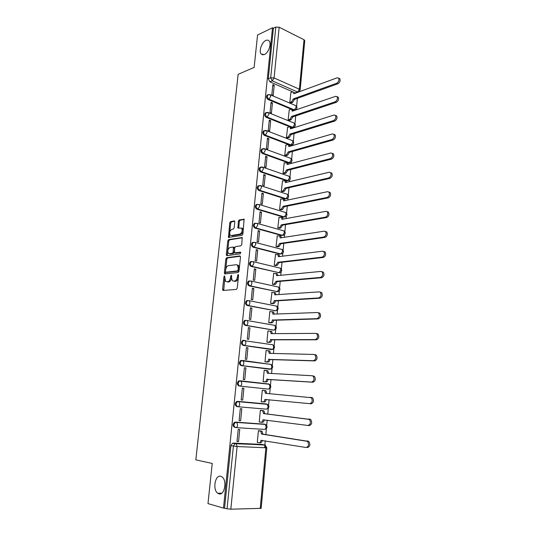 <?xml version="1.0" encoding="UTF-8"?>
<svg xmlns="http://www.w3.org/2000/svg" width="536" height="536" viewBox="0 0 536 536"><rect width="100%" height="100%" fill="white"/><g stroke="black" fill="none" stroke-linecap="round" stroke-linejoin="round"><path stroke-width="0.8" d="M224.53 275.873L223.941 276.75L222.581 289.333L223.17 290.465L236.369 289.413L237.247 288.134L238.587 275.249L238.151 274.452L237.368 277.018C236.972 279.377 236.048 280.737 234.574 281.105L232.323 280.79L231.512 277.601L231.512 275.263L230.661 276.06L230.487 277.702C230.098 280.033 229.187 281.387 227.753 281.748L225.562 281.447L224.53 275.873M238.587 275.283L238.353 277.233L237.368 277.018M231.673 276.1L231.472 277.916L230.487 277.702M264.375 54.578C268.456 53.031 271.719 43.738 269.132 41.004C268.302 40.039 267.203 39.858 265.836 40.468C261.742 42.15 258.593 51.329 261.173 54.036L264.375 54.578M218.923 493.83C224.517 495.82 227.371 480.457 222.072 476.946L220.738 476.29C215.137 474.521 212.41 489.73 217.716 493.227L218.923 493.83M295.148 105.378L295.852 105.672C297.353 107.073 297.319 108.419 295.745 109.719L294.405 109.887L268.945 99.187C267.25 97.921 266.908 96.467 267.92 94.825L267.069 95.153C266.057 96.788 266.392 98.242 268.087 99.508L293.54 110.181L294.914 110.007M266.178 112.654L265.28 112.982C264.228 114.644 264.563 116.111 266.278 117.371L291.892 127.602L293.212 127.434M264.416 130.657L263.471 130.978C262.379 132.667 262.707 134.141 264.456 135.4L290.231 145.176L291.51 145.015M262.633 148.82L261.648 149.142C260.516 150.857 260.838 152.345 262.606 153.597L288.556 162.911L289.788 162.763M260.844 167.158L259.813 167.473C258.64 169.215 258.948 170.716 260.751 171.969L286.867 180.806L288.053 180.672M259.042 185.67L257.963 185.972C256.737 187.747 257.039 189.262 258.868 190.508L285.159 198.869L286.298 198.742M257.226 204.357L256.101 204.645C254.821 206.454 255.116 207.981 256.972 209.228L283.437 217.093L284.522 216.98M255.397 223.224L254.218 223.499C252.892 225.334 253.173 226.875 255.062 228.122L281.702 235.492L282.894 235.284M253.434 242.252L252.315 242.533C250.935 244.396 251.203 245.95 253.126 247.197L279.946 254.057L281.045 253.89M251.558 261.474L250.406 261.742C248.965 263.638 249.22 265.213 251.176 266.459L279.109 272.703M249.669 280.891L248.476 281.139C246.975 283.068 247.217 284.656 249.207 285.902L277.192 291.651M247.726 300.482L246.526 300.723C244.965 302.686 245.193 304.294 247.217 305.533L275.256 310.78M245.723 320.26L244.57 320.495C242.935 322.491 243.15 324.113 245.207 325.359L273.293 330.075M243.699 340.233L242.587 340.454C240.892 342.491 241.086 344.132 243.177 345.385L271.31 349.546M241.656 360.4L240.597 360.614C238.822 362.684 239.002 364.346 241.133 365.599L269.3 369.197M234.808 221.938L234.205 220.919L230.581 221.623L229.743 222.909L228.497 237.435L242.011 235.351L242.882 234.044L244.115 219.211L239.197 219.954L238.339 221.261L237.937 228.061L241.622 228.135C242.701 230.674 242.125 232.658 239.9 234.085L231.244 235.559L230.245 235.23C229.18 232.745 229.736 230.788 231.907 229.348L233.334 229.093L234.185 227.8L234.808 221.938M223.485 508.081L207.981 503.599L212.229 463.446L195.821 459.875L238.145 74.343L254.138 67.395L257.561 35.008L272.509 27.772L223.485 508.081L227.056 508.778L233.395 446.153L234.935 443.701L264.496 444.853L265.494 445.295M226.695 257.709L225.857 258.975L224.363 272.831L224.953 273.93L238.131 272.516L239.009 271.229L240.483 257.039L239.86 255.94L226.695 257.709L227.666 257.937L226.829 259.203L225.73 269.4M226.326 254.593L227.807 240.858L228.644 239.585L242.192 237.555L241.796 244.496L240.919 245.796L235.518 246.614L234.661 247.9L234.473 252.804L240.483 252.148L240.302 253.816L226.916 255.659L226.326 254.593L227.298 254.821L228.772 241.106L227.807 240.858M295.778 93.05L294.679 92.708L294.961 93.351M292.817 91.891L269.883 81.807L272.295 80.842L270.68 77.76L275.812 27.068L279.176 27.229L304.019 39.744L304.756 40.669M264.61 447.714L265.26 440.833M265.843 434.589L266.412 428.505M266.694 425.483L267.196 420.157M267.765 414.047L268.308 408.265M268.59 405.27L269.112 399.682M269.675 393.685L270.191 388.218M270.466 385.257L271.008 379.475M271.571 373.471L272.054 368.373M272.328 365.425L272.884 359.468M273.447 353.452L273.896 348.708M274.171 345.787L274.74 339.65M275.31 333.627L275.718 329.238M275.993 326.33L276.583 320.019M277.152 313.989L277.527 309.949M277.795 307.061L278.405 300.582M278.975 294.539L279.316 290.84M279.591 287.973L280.214 281.326M280.777 275.276L281.092 271.92M281.36 269.059L282.003 262.251M282.566 256.195L282.854 253.166M283.122 250.319L283.772 243.357M284.341 237.294L284.596 234.594M284.857 231.746L285.527 224.638M286.097 218.567L286.318 216.189M286.586 213.355L287.263 206.092M287.832 200.022L288.026 197.958M288.294 195.124L288.984 187.721M289.561 181.644L289.721 179.895M289.989 177.061L290.693 169.517M291.262 163.433L291.396 161.993M291.664 159.165L292.388 151.48M292.958 145.397L293.065 144.251M293.326 141.424L294.063 133.611M294.632 127.521L294.713 126.677M294.974 123.843L295.718 115.903M296.294 109.806L296.341 109.257M296.609 106.423L297.366 98.356M272.509 27.772L273.414 28.227L275.812 27.068M233.281 443.091L261.97 444.418L265.012 445.081L232.45 443.259L236.275 443.768L237.106 446.535L230.822 509.2L227.056 508.778M261.159 508.336L230.822 509.2M259.893 430.823L258.419 430.656L257.287 442.481L257.943 442.515M238.547 441.577L239.753 429.517L238.212 429.423L236.992 441.503L238.547 441.577L237.013 441.316M240.637 420.72L241.83 408.78L240.296 408.653L239.096 420.613L240.637 420.72L239.103 420.512M261.829 410.509L260.362 410.321L259.243 422.026L260.362 422.107M241.173 399.93L242.701 400.07L241.173 399.916L242.359 388.091L243.887 388.252L242.359 388.124M261.179 401.772L262.647 401.913L261.179 401.759L262.285 390.181L263.752 390.329L262.285 390.208M245.924 367.924L244.409 367.73L243.23 379.455L244.751 379.629L245.924 367.924L244.396 367.843M265.153 370.349L264.194 370.229L263.096 381.712L264.563 381.813M247.934 347.79L246.433 347.569L245.267 359.174L246.774 359.381L247.934 347.79L246.413 347.763M266.68 350.564L266.084 350.477L264.998 361.847L266.452 361.974M249.93 327.851L248.436 327.596L247.284 339.094L248.784 339.328L249.93 327.851L248.409 327.878M268.395 330.98L267.953 330.906L266.881 342.169L268.322 342.323M251.907 308.106L250.426 307.825L249.28 319.208L250.768 319.476L251.907 308.106L250.392 308.18M270.171 311.59L269.809 311.523L268.744 322.679L270.178 322.853M253.863 288.556L252.396 288.241L251.263 299.517L252.737 299.812L253.863 288.556L252.349 288.67M271.953 292.388L270.586 303.376L272.013 303.577M255.806 269.186L254.339 268.844L253.22 280.013L254.687 280.335L255.806 269.186L254.292 269.353M273.735 273.367L272.415 284.254L273.836 284.475M257.722 250.004L256.275 249.635L255.163 260.697L256.617 261.045L257.722 250.004L256.215 250.212M275.511 254.52L274.224 265.307L275.638 265.555M259.625 231.003L258.185 230.607L257.086 241.562L258.533 241.944L259.625 231.003L258.118 231.257M277.28 235.853L276.02 246.54L277.42 246.808M261.508 212.182L260.081 211.754L258.989 222.608L260.422 223.016L261.508 212.182L260.007 212.477M279.028 217.361L277.802 227.947L279.189 228.236M263.377 193.536L261.957 193.087L260.871 203.834L262.298 204.27L263.377 193.536L261.876 193.878M280.77 199.037L279.564 209.522L280.944 209.837M265.226 175.064L263.812 174.589L262.74 185.242L264.161 185.697L265.226 175.064L263.725 175.446M282.492 180.88L281.306 191.272L282.68 191.607M267.055 156.767L265.655 156.264L264.59 166.817L266.003 167.299L267.055 156.767L265.561 157.189M284.207 162.89L283.035 173.188L284.402 173.543M268.871 138.636L267.477 138.107L266.425 148.566L267.826 149.075L268.871 138.636L267.377 139.105M285.902 145.068L284.75 155.266L286.103 155.641M270.667 120.674L269.286 120.124L268.241 130.483L269.635 131.019L270.667 120.674L269.179 121.183M287.584 127.401L286.445 137.511L287.799 137.906M272.449 102.879L271.075 102.302L270.044 112.56L271.424 113.123L272.449 102.879L270.961 103.421M289.252 109.893L288.127 119.91L289.467 120.325M274.218 85.244L272.851 84.641L271.826 94.812L273.199 95.395L274.218 85.244L272.73 85.827M290.907 92.547L289.795 102.47L291.128 102.905M268.087 389.089L239.94 386.088C237.77 384.828 237.609 383.14 239.458 381.036L241.093 381.096L241.803 383.575C241.542 385.17 240.925 386.007 239.94 386.088L268.087 389.089C269.085 389.015 269.709 388.205 269.956 386.657L269.206 384.245L268.57 383.977L240.55 380.835M237.756 406.73L236.972 406.636C234.761 405.37 234.627 403.668 236.557 401.531L267.551 404.352M234.862 427.467C232.617 426.187 232.497 424.465 234.513 422.294L263.893 424.056L265.715 424.586M271.759 344.635L271.404 344.534M270.084 364.306L269.554 364.125M240.342 380.815L238.587 380.969C236.731 383.073 236.892 384.754 239.063 386.021M268.342 384.145L267.685 383.91M298.184 92.152L296.495 92.788M273.414 28.227L268.275 78.738L269.883 81.807M224.564 508.061L230.909 445.704L232.45 443.259M262.318 444.478L261.97 444.418M242.701 400.07L243.887 388.252M231.472 277.916C231.083 280.248 230.165 281.594 228.731 281.956L227.646 282.057M238.353 277.233C237.957 279.591 237.033 280.951 235.559 281.32L234.446 281.427M224.738 278.586L223.72 290.418M240.369 256.242L227.666 257.937M225.495 271.564L225.468 273.876M225.502 271.424L225.917 272.194L237.488 270.921L238.098 270.017L238.279 268.275L237.495 265.139L236.296 264.717L228.396 265.668C226.969 266.064 226.071 267.41 225.69 269.715L225.502 271.424M226.708 272.368L225.917 272.194M237.28 264.945L238.473 265.367L239.264 268.502L238.466 271.142L226.895 272.409M242.326 237.756L229.609 239.833L228.772 241.106M235.512 253.099L240.878 252.469M230.011 247.444C227.813 248.865 227.264 250.841 228.37 253.374L229.334 253.709L232.363 253.287L233.214 252L233.408 247.116L230.011 247.444M233.917 247.243L234.607 248.295L234.185 252.242L233.334 253.521L230.306 253.943M227.298 254.821L227.405 255.592M241.528 228.055L242.594 228.403C243.666 230.936 243.096 232.912 240.865 234.339L232.209 235.813M244.255 219.432L240.162 220.222L239.304 221.529L238.761 228.115M229.636 233.066L229.321 237.475M234.735 221.268L231.539 221.891L230.701 223.17L229.696 232.503M259.049 430.696L262.044 431.306L262.861 434.133L261.575 434.06L260.757 431.225L258.412 430.716M257.293 442.408L259.096 442.709C260.101 442.716 260.731 441.925 260.978 440.337L306.156 447.52C308.77 446.481 309.218 444.424 307.497 441.363L261.575 434.06M262.861 434.133L308.81 441.43C310.532 444.491 310.089 446.542 307.47 447.58M262.278 440.344L262.272 440.398C262.017 441.986 261.394 442.776 260.389 442.77L259.337 442.716M260.362 410.342L264.014 410.951L264.791 413.685L263.518 413.584L262.74 410.844L260.355 410.382M259.25 421.959L261.052 422.201C262.05 422.174 262.674 421.376 262.928 419.802L307.999 425.477C310.579 424.418 311.048 422.402 309.399 419.413L263.518 413.584M264.791 413.685L310.706 419.514C312.354 422.495 311.885 424.512 309.305 425.571L308.173 425.49M264.221 419.768L264.208 419.896C263.96 421.464 263.33 422.268 262.332 422.288L261.179 422.207M261.186 401.712L262.982 401.893C263.98 401.839 264.603 401.029 264.851 399.461L309.835 403.668C312.367 402.59 312.856 400.6 311.282 397.685L265.441 393.31L264.704 390.664L264.074 390.396L265.97 390.798L266.707 393.424M264.074 390.396L262.285 390.242M310.371 397.283L312.575 397.812C314.15 400.727 313.667 402.717 311.128 403.789L309.835 403.668M266.144 399.394L266.124 399.581C265.876 401.149 265.253 401.953 264.255 402.013L262.982 401.893M266.131 370.416L267.9 370.832L268.61 373.304M263.102 381.659L264.898 381.779C265.896 381.692 266.519 380.875 266.76 379.327L311.644 382.081C314.143 380.989 314.639 379.019 313.138 376.178L312.173 375.763L267.343 373.23L266.64 370.671L264.188 370.302M312.374 375.79L314.424 376.339C315.925 379.18 315.429 381.143 312.93 382.235L268.027 379.475C267.779 381.022 267.156 381.84 266.158 381.927L264.898 381.779M263.096 381.712L266.158 381.927M268.047 379.28L266.781 379.133M269.112 350.772L269.816 351.053L270.492 353.378M265.005 361.793L266.794 361.867C267.786 361.746 268.409 360.922 268.657 359.381L313.433 360.721C315.898 359.609 316.408 357.666 314.974 354.892L313.962 354.464L269.226 353.345L268.563 350.872L266.077 350.551M315.235 354.658L316.253 355.087C317.687 357.854 317.178 359.797 314.712 360.909L269.91 359.555C269.662 361.09 269.045 361.921 268.047 362.035L266.794 361.867M265.689 361.941L268.047 362.035M269.93 359.361L268.67 359.187M266.881 342.122L268.67 342.135C269.662 341.995 270.285 341.157 270.526 339.63L315.208 339.576C317.634 338.45 318.163 336.528 316.789 333.821L315.724 333.385L271.095 333.647L270.466 331.255L267.946 330.987M270.975 331.174L271.705 331.469L272.355 333.64M316.99 333.606L318.056 334.042C319.429 336.749 318.9 338.665 316.475 339.791L271.772 339.824C271.531 341.352 270.908 342.189 269.916 342.33L268.67 342.135M267.799 342.316L269.916 342.33M271.792 339.636L270.546 339.435M268.744 322.639L270.526 322.598C271.524 322.424 272.141 321.58 272.382 320.059L316.964 318.652C319.356 317.5 319.892 315.604 318.585 312.964L317.48 312.522L272.945 314.143L272.348 311.825L269.802 311.604M272.817 311.771L273.581 312.059L274.204 314.096M318.732 312.776L319.845 313.212C321.151 315.851 320.615 317.748 318.223 318.893L273.621 320.287C273.373 321.801 272.757 322.645 271.765 322.819L270.526 322.598M269.769 322.866L271.765 322.819M273.635 320.099L272.395 319.878M270.593 303.336L272.368 303.242C273.36 303.041 273.976 302.19 274.218 300.683L318.699 297.936C321.057 296.77 321.607 294.894 320.361 292.314L319.208 291.872L274.774 294.82L274.211 292.576L271.638 292.408M274.64 292.542L275.437 292.837L276.027 294.733M320.461 292.154L321.607 292.596C322.86 295.169 322.31 297.045 319.952 298.21L275.444 300.93C275.209 302.438 274.593 303.289 273.601 303.49L272.368 303.242M271.672 303.59L273.601 303.49M275.464 300.75L274.238 300.495M272.422 284.221L274.197 284.073L276.053 281.306L320.421 277.434C322.746 276.248 323.309 274.392 322.109 271.873L320.923 271.43L276.589 275.678L276.053 273.514L273.454 273.394M276.449 273.501L277.273 273.796L277.836 275.558M322.163 271.732L323.355 272.181C324.548 274.693 323.985 276.549 321.66 277.735L277.273 281.581L275.417 284.341L274.197 284.073M273.534 284.495L275.417 284.341M277.273 281.581L276.053 281.306M274.231 265.28L276.007 265.079L277.856 262.292L322.123 257.133C324.414 255.927 324.984 254.091 323.845 251.632L322.625 251.19L278.385 256.717L277.882 254.62L275.256 254.553M278.238 254.634L279.089 254.928L279.625 256.563M323.851 251.525L325.077 251.967C326.223 254.426 325.647 256.255 323.355 257.461L279.068 262.586L277.219 265.374L276.007 265.079M275.363 265.581L277.219 265.374M279.068 262.586L277.856 262.292M276.027 246.52L277.795 246.265L279.645 243.458L323.811 237.039C326.069 235.813 326.652 233.998 325.56 231.592L324.3 231.15L280.167 237.937L279.685 235.907L277.038 235.894M280.006 235.94L280.891 236.235L281.4 237.743M325.526 231.512L326.786 231.947C327.878 234.353 327.295 236.168 325.037 237.394L280.844 243.78L279.001 246.587L277.795 246.265M277.172 246.841L279.001 246.587M280.844 243.78L279.645 243.458M277.802 227.927L279.571 227.633L281.413 224.798L325.479 217.147C327.704 215.901 328.3 214.099 327.255 211.747L325.968 211.318L281.929 219.325L281.48 217.361L278.807 217.402M281.769 217.428L282.673 217.716L283.155 219.103M327.208 211.7L328.468 212.135C329.513 214.48 328.923 216.283 326.692 217.522L282.606 225.14L280.764 227.968L279.571 227.633M278.961 228.276L280.764 227.968M282.606 225.14L281.413 224.798M279.564 209.509L281.326 209.161L283.162 206.313L327.127 197.449C329.325 196.183 329.928 194.394 328.93 192.096L327.617 191.674L283.678 200.893L283.249 198.99L280.562 199.084M283.531 199.077L284.435 199.365L284.891 200.638M328.91 192.069L330.143 192.511C331.134 194.809 330.538 196.591 328.34 197.851L284.355 206.675L282.512 209.529L281.326 209.161M280.73 209.878L282.512 209.529M284.355 206.675L283.162 206.313M281.306 191.265L283.068 190.87L284.897 187.995L328.769 177.945C330.933 176.659 331.543 174.89 330.591 172.639L329.245 172.23L285.407 182.629L285.005 180.779L282.298 180.927M285.313 180.887L286.184 181.181L286.613 182.34M331.791 173.074L330.591 172.639L331.791 173.074C332.742 175.326 332.132 177.088 329.968 178.374L286.077 188.384L284.248 191.251L283.068 190.87M282.472 191.654L284.248 191.251M286.077 188.384L284.897 187.995M283.035 173.182L284.79 172.739L286.619 169.845L330.384 158.629C332.528 157.323 333.144 155.574 332.233 153.37L330.859 152.974L287.122 164.525L286.74 162.736L284.013 162.944M287.082 162.864L287.912 163.158L288.314 164.21M332.253 153.397L333.425 153.832C334.33 156.03 333.72 157.785 331.576 159.085L287.792 170.26L285.969 173.148L284.79 172.739M284.207 173.59L285.969 173.148M287.792 170.26L286.619 169.845M284.75 155.266L286.505 154.777L288.321 151.869L331.992 139.507C334.102 138.181 334.725 136.439 333.854 134.281L332.461 133.906L288.824 146.596L288.462 144.861L287.47 144.606L285.721 145.122M288.83 145.001L289.621 145.303L290.003 146.254M333.895 134.335L335.04 134.77C335.911 136.928 335.288 138.663 333.178 139.983L289.487 152.298L287.671 155.206L286.505 154.777M285.916 155.695L287.671 155.206M289.487 152.298L288.321 151.869M286.459 137.511L288.194 136.982L290.01 134.047L333.58 120.567C335.663 119.227 336.293 117.498 335.462 115.387L334.042 115.019L290.505 128.828L290.164 127.146L289.159 126.898L287.41 127.461M290.566 127.307L291.671 128.459M335.523 115.461L336.635 115.897C337.472 118.007 336.843 119.729 334.759 121.069L291.169 134.502L289.353 137.43L288.194 136.982M287.618 137.96L289.353 137.43M291.169 134.502L290.01 134.047M288.147 119.917L289.875 119.34L291.685 116.392L335.154 101.813C337.211 100.453 337.848 98.738 337.05 96.668L335.616 96.319L292.174 111.22L291.852 109.585L290.827 109.351L289.085 109.954M292.281 109.766L293.326 110.825M337.131 96.768L338.216 97.197C339.013 99.267 338.384 100.982 336.32 102.336L292.837 116.868L291.028 119.809L289.875 119.34M289.293 120.386L291.028 119.809M292.837 116.868L291.685 116.392M289.815 102.477L291.537 101.867L293.346 98.899L336.709 83.241C338.745 81.861 339.382 80.152 338.625 78.122L337.171 77.794L293.829 93.766L293.52 92.185L292.482 91.964L290.74 92.607M293.983 92.386L293.52 92.185M338.719 78.256L339.784 78.678C340.548 80.708 339.911 82.41 337.874 83.79L294.485 99.395L292.683 102.356L291.537 101.867M290.961 102.966L292.683 102.356M294.485 99.395L293.346 98.899M224.906 276.958L223.941 276.75M238.527 275.571L237.542 275.357M231.646 276.275L230.661 276.06M293.54 110.181L294.405 109.887L296.187 107.113L295.852 105.672L270.419 94.852L270.734 96.319L268.945 99.187L268.087 99.508M293.453 122.784L294.19 123.086C295.731 124.493 295.691 125.846 294.083 127.153L292.757 127.327L267.136 117.076C265.414 115.809 265.079 114.342 266.131 112.681L267.203 112.366M291.892 127.602L292.757 127.327L294.552 124.573L294.19 123.086L268.596 112.707L268.931 114.222L267.136 117.076L266.278 117.371M291.745 140.352L292.522 140.653C294.09 142.067 294.056 143.434 292.408 144.74L291.102 144.921L265.313 135.126C263.565 133.866 263.236 132.392 264.328 130.697L265.474 130.395M290.231 145.176L291.102 144.921L292.897 142.187L292.522 140.653L266.754 130.724L267.109 132.298L265.313 135.126L264.456 135.4M290.023 158.08L290.834 158.375C292.442 159.808 292.401 161.175 290.713 162.488L289.427 162.683L263.471 153.35C261.695 152.09 261.374 150.603 262.506 148.881L263.725 148.593M288.556 162.911L289.427 162.683L291.229 159.969L290.834 158.375L264.898 148.914L265.273 150.536L263.471 153.35L262.606 153.597M288.274 175.969L289.125 176.264C290.773 177.704 290.733 179.084 289.005 180.404L287.738 180.599L261.608 171.741C259.806 170.488 259.498 168.987 260.677 167.239L261.963 166.971M286.867 180.806L287.738 180.599L289.547 177.905L289.125 176.264L263.029 167.272L263.417 168.954L261.608 171.741L260.751 171.969M286.519 194.019L287.403 194.307C289.092 195.767 289.051 197.161 287.276 198.481L286.036 198.682L259.732 190.307C257.903 189.054 257.602 187.54 258.828 185.764L260.181 185.516M285.159 198.869L286.036 198.682L287.845 196.009L287.403 194.307L261.132 185.804L261.548 187.54L259.732 190.307L258.868 190.508M284.911 212.296L285.668 212.524C287.397 213.998 287.35 215.405 285.534 216.732L284.315 216.933L257.836 209.047C255.98 207.8 255.685 206.273 256.958 204.464L259.216 204.504L259.659 206.306L257.836 209.047L256.972 209.228M283.437 217.093L284.315 216.933L286.13 214.279L285.668 212.524L259.216 204.504L256.101 204.645M283.35 230.741L283.913 230.902C285.688 232.396 285.641 233.81 283.772 235.15L282.579 235.351L255.927 227.968C254.03 226.721 253.749 225.18 255.082 223.345L257.287 223.385L257.749 225.247L255.927 227.968L255.062 228.122M281.702 235.492L282.579 235.351L284.402 232.725L283.913 230.902L257.287 223.385L254.218 223.499M281.702 249.334L282.137 249.454C283.959 250.969 283.906 252.396 281.99 253.736L280.824 253.943L253.99 247.069C252.067 245.823 251.799 244.269 253.186 242.399L255.337 242.446L255.819 244.376L253.99 247.069L253.126 247.197M279.946 254.057L280.824 253.943L282.653 251.337L282.137 249.454L255.337 242.446L252.315 242.533M280.006 268.094L280.348 268.174C282.217 269.709 282.164 271.156 280.187 272.502L279.055 272.71L252.041 266.359C250.091 265.112 249.83 263.538 251.27 261.635L253.367 261.689L253.876 263.685L252.041 266.359L251.176 266.459M278.177 272.797L279.055 272.71L280.891 270.124L280.348 268.174L253.367 261.689L250.406 261.742M278.285 287.015L278.539 287.068C280.462 288.629 280.402 290.09 278.365 291.45L277.273 291.651L250.078 285.829C248.088 284.583 247.84 282.995 249.34 281.058L251.371 281.112L251.913 283.182C251.665 284.716 251.049 285.594 250.078 285.829L249.207 285.902M276.388 291.711L277.273 291.651L279.109 289.092L278.539 287.068L251.371 281.112L248.476 281.139M276.536 306.11L276.71 306.143C278.687 307.724 278.626 309.198 276.529 310.572L275.471 310.766L248.088 305.493C246.064 304.247 245.836 302.639 247.398 300.669L249.361 300.723L249.93 302.874C249.682 304.415 249.066 305.286 248.088 305.493L247.217 305.533M274.586 310.806L275.471 310.766C276.462 310.579 277.079 309.734 277.313 308.234L276.71 306.143L249.361 300.723L246.526 300.723M274.76 325.372L274.861 325.392C276.898 327 276.831 328.494 274.666 329.875L273.655 330.069L246.078 325.345C244.021 324.092 243.806 322.471 245.441 320.468L247.324 320.528L247.927 322.752C247.672 324.307 247.056 325.171 246.078 325.345L245.207 325.359M272.77 330.082L273.655 330.069C274.646 329.908 275.263 329.07 275.497 327.563L274.861 325.392L247.324 320.528L244.57 320.495M272.965 344.815L272.998 344.822C275.089 346.464 275.022 347.978 272.791 349.365L244.054 345.392C241.957 344.139 241.763 342.497 243.465 340.461L245.274 340.521L245.91 342.826C245.649 344.393 245.032 345.251 244.054 345.392L243.177 345.385M270.928 349.539L271.812 349.552C272.811 349.418 273.427 348.594 273.668 347.073L272.998 344.822L242.587 340.454M242.714 360.453L271.115 364.44C273.266 366.108 273.192 367.642 270.888 369.043L242.004 365.639C239.873 364.386 239.693 362.718 241.468 360.648L243.197 360.708L243.867 363.1C243.605 364.681 242.989 365.525 242.004 365.639L241.133 365.599M269.072 369.183L269.963 369.224C270.955 369.123 271.578 368.306 271.819 366.771L271.115 364.44L240.597 360.614M295.169 92.922L297.607 92.025L272.295 80.842L274.084 77.948L299.396 89.224L304.019 39.744M279.176 27.229L274.084 77.948L270.68 77.76L268.275 78.738M260.208 508.543L265.89 447.774L237.106 446.535L230.909 445.704M237.508 401.33L266.687 403.983L267.283 404.238L268.067 406.737C267.826 408.291 267.203 409.095 266.198 409.142L237.85 406.737C235.639 405.471 235.505 403.762 237.435 401.625L238.976 401.685L239.719 404.258C239.458 405.859 238.835 406.69 237.85 406.737M235.405 422.107L264.784 424.177L265.34 424.425L266.164 427.011C265.916 428.586 265.293 429.376 264.295 429.39L235.907 427.607M235.74 427.594C233.495 426.321 233.374 424.592 235.391 422.415L236.832 422.482L237.615 425.142C237.354 426.763 236.731 427.581 235.74 427.594M268.831 384.031L269.367 384.312M267.069 95.153L268.925 94.504M260.235 185.523L261.132 185.804L257.963 185.972M262.164 166.991L263.029 167.272L259.813 167.473M264.074 148.626L264.898 148.914L261.648 149.142M265.97 130.436L266.754 130.724L263.471 130.978M267.846 112.413L268.596 112.707L265.28 112.982M269.702 94.557L270.419 94.852L267.92 94.825M298.217 92.152L297.607 92.025L299.396 89.224L300.16 90.001L298.934 91.884M265.89 447.774L266.807 447.734L265.012 445.081L265.89 447.774M228.731 281.956L227.753 281.748M235.559 281.32L234.574 281.105M223.566 289.534L222.581 289.333M225.334 273.045L224.363 272.831M226.829 259.203L225.857 258.975M238.466 271.142L237.488 270.921M239.083 270.245L238.098 270.017M239.264 268.502L238.279 268.275M229.609 239.833L228.644 239.585M242.145 237.515L241.796 237.428M235.82 253.173L234.848 252.938M233.334 253.521L232.363 253.287M234.185 252.242L233.214 252M234.607 248.295L233.636 248.054M240.865 234.339L239.9 234.085M238.681 227.418L237.716 227.157M239.304 221.529L238.339 221.261M240.162 220.222L239.197 219.954M244.094 219.19L243.713 219.077M229.24 236.765L228.276 236.517M230.701 223.17L229.743 222.909M231.539 221.891L230.581 221.623M234.574 221.02L234.205 220.919M262.881 433.939L261.595 433.865M261.501 431.065L260.215 430.984M262.272 440.398L260.978 440.337M308.012 441.068L306.699 440.994M264.811 413.49L263.531 413.39M263.431 410.697L262.151 410.589M264.208 419.896L262.928 419.802M309.848 419.125L308.542 419.025M266.727 393.243L265.454 393.116M266.124 399.581L264.851 399.461M268.616 373.197L267.357 373.043M268.027 379.475L266.76 379.327M312.93 382.235L311.644 382.081M270.492 353.338L269.246 353.157M269.91 359.555L268.657 359.381M314.712 360.909L313.433 360.721M272.201 333.647L271.109 333.459M271.772 339.824L270.526 339.63M316.475 339.791L315.208 339.576M273.789 314.109L272.958 313.955M273.621 320.287L272.382 320.059M318.223 318.893L316.964 318.652M275.457 294.773L274.794 294.632M275.444 300.93L274.218 300.683M319.952 298.21L318.699 297.936M277.159 275.625L276.603 275.497M277.259 281.762L276.033 281.487M321.66 277.735L320.421 277.434M278.874 256.657L278.398 256.536M279.055 262.774L277.836 262.473M323.355 257.461L322.123 257.133M280.596 237.87L280.181 237.756M280.831 243.96L279.625 243.639M325.037 237.394L323.811 237.039M282.311 219.258L281.943 219.15M282.593 225.321L281.393 224.973M326.692 217.522L325.479 217.147M284.335 206.856L283.149 206.487M328.34 197.851L327.127 197.449M286.063 188.558L284.884 188.17M329.968 178.374L328.769 177.945M287.778 170.435L286.599 170.019M331.576 159.085L330.384 158.629M289.474 152.472L288.308 152.036M333.178 139.983L331.992 139.507M291.155 134.677L289.996 134.221M334.759 121.069L333.58 120.567M292.824 117.036L291.671 116.56M336.32 102.336L335.154 101.813M294.472 99.562L293.326 99.066M337.874 83.79L336.709 83.241M234.513 422.294L265.34 424.425C267.692 426.194 267.598 427.802 265.065 429.236M236.557 401.531L267.283 404.238C269.568 405.973 269.481 407.554 267.029 408.975M238.587 380.969L269.206 384.245C271.424 385.947 271.343 387.501 268.971 388.915M300.16 90.001L304.763 40.615M261.153 508.356L266.807 447.741M221.723 493.207L217.716 493.227M263.049 54.907L261.173 54.036M223.371 290.445L222.835 290.338M225.093 273.916L224.604 273.809M238.473 265.367L237.495 265.139M234.373 247.357L233.408 247.116M227.016 255.645L226.56 255.538M242.594 228.403L241.622 228.135M238.373 228.182L237.937 228.061M228.926 237.542L228.497 237.435M262.044 431.306L260.757 431.225M308.81 441.43L307.497 441.363M264.014 410.951L262.74 410.844M310.706 419.514L309.399 419.413M265.97 390.798L264.704 390.664M312.575 397.812L311.282 397.685M267.9 370.832L266.64 370.671M314.424 376.339L313.138 376.178M269.816 351.053L268.563 350.872M316.253 355.087L314.974 354.892M271.705 331.469L270.466 331.255M318.056 334.042L316.789 333.821M273.581 312.059L272.348 311.825M319.845 313.212L318.585 312.964M275.437 292.837L274.211 292.576M321.607 292.596L320.361 292.314M277.273 273.796L276.053 273.514M323.355 272.181L322.109 271.873M279.089 254.928L277.882 254.62M325.077 251.967L323.845 251.632M280.891 236.235L279.685 235.907M326.786 231.947L325.56 231.592M282.673 217.716L281.48 217.361M328.468 212.135L327.255 211.747M284.435 199.365L283.249 198.99M330.143 192.511L328.93 192.096M286.184 181.181L285.005 180.779M287.912 163.158L286.74 162.736M333.425 153.832L332.233 153.37M289.621 145.303L288.462 144.861M335.04 134.77L333.854 134.281M291.316 127.608L290.164 127.146M336.635 115.897L335.462 115.387M292.998 110.068L291.852 109.585M338.216 97.197L337.05 96.668M339.784 78.678L338.625 78.122"/></g></svg>
